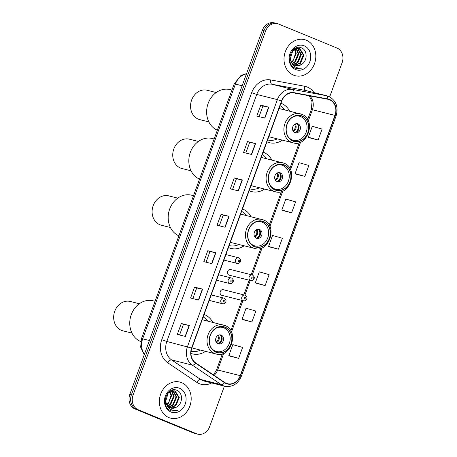 <?xml version="1.0" encoding="UTF-8"?>
<svg xmlns="http://www.w3.org/2000/svg" width="457" height="457" viewBox="0 0 457 457"><rect width="100%" height="100%" fill="white"/><g stroke="black" fill="none" stroke-linecap="round" stroke-linejoin="round"><path stroke-width="0.69" d="M212.808 322.374A20.571 17.366 104.1 0 0 204.616 314.673A20.571 17.366 104.1 0 0 204.09 314.467M251.093 216.727A20.571 17.366 104.1 0 0 242.998 209.215A20.571 17.366 104.1 0 0 242.473 209.009M228.443 247.563A20.571 17.366 104.1 0 0 228.963 247.785A20.571 17.366 104.1 0 0 230.974 248.448A20.571 17.366 104.1 0 0 244.089 245.78M271.881 160.07A20.571 17.366 104.1 0 0 263.689 152.37A20.571 17.366 104.1 0 0 263.163 152.17M249.134 190.723A20.571 17.366 104.1 0 0 249.648 190.946A20.571 17.366 104.1 0 0 251.664 191.609A20.571 17.366 104.1 0 0 264.609 189.055M289.681 111.16A20.571 17.366 104.1 0 0 281.489 103.465A20.571 17.366 104.1 0 0 280.964 103.259M266.934 141.813A20.571 17.366 104.1 0 0 267.448 142.036A20.571 17.366 104.1 0 0 269.464 142.698A20.571 17.366 104.1 0 0 282.415 140.145M223.564 289.789A2.913 2.456 104.1 0 0 223.279 289.698A2.913 2.456 104.1 0 0 220.234 291.749A2.913 2.456 104.1 0 0 221.576 295.251A2.913 2.456 104.1 0 0 221.862 295.342L243.444 300.757A2.913 2.456 -75.9 0 1 243.158 300.66A2.913 2.456 -75.9 0 1 241.816 297.164A2.913 2.456 -75.9 0 1 244.861 295.108A2.913 2.456 -75.9 0 1 245.146 295.205M230.899 269.63A2.913 2.456 104.1 0 0 230.614 269.533A2.913 2.456 104.1 0 0 227.569 271.589A2.913 2.456 104.1 0 0 228.911 275.085A2.913 2.456 104.1 0 0 229.197 275.183L250.779 280.592A2.913 2.456 -75.9 0 1 250.493 280.501A2.913 2.456 -75.9 0 1 249.151 277.005A2.913 2.456 -75.9 0 1 252.195 274.948A2.913 2.456 -75.9 0 1 252.481 275.04M190.957 353.398A20.571 17.366 104.1 0 0 192.591 353.912A20.571 17.366 104.1 0 0 205.536 351.353M329.697 96.833L342.116 62.7A11.642 9.831 104.1 0 0 336.975 48.036L278.616 24.032A11.642 9.831 104.1 0 0 277.473 23.661L274.246 22.85A11.642 9.831 104.1 0 0 262.295 30.391L129.845 394.3A11.642 9.831 104.1 0 0 134.986 408.964L193.345 432.968A11.642 9.831 104.1 0 0 194.488 433.339L196.104 433.744A11.642 9.831 104.1 0 1 194.962 433.367A11.642 9.831 104.1 0 0 196.104 433.744L197.715 434.15A11.642 9.831 104.1 0 0 209.666 426.61L224.398 386.131M275.857 23.256A11.642 9.831 104.1 0 0 263.906 30.796L131.456 394.699A11.642 9.831 104.1 0 0 136.603 409.369L194.962 433.367L136.603 409.369A11.642 9.831 104.1 0 1 131.456 394.699L263.906 30.796A11.642 9.831 104.1 0 1 275.857 23.256M306.27 40.222A18.628 15.727 104.1 0 0 304.442 39.622A18.628 15.727 104.1 0 0 284.962 52.766A18.628 15.727 104.1 0 0 293.554 75.154A18.628 15.727 104.1 0 0 295.382 75.753A18.628 15.727 104.1 0 0 314.862 62.609A18.628 15.727 104.1 0 0 306.27 40.222A18.628 15.727 104.1 0 0 304.442 39.622A18.628 15.727 104.1 0 0 284.962 52.766A18.628 15.727 104.1 0 0 293.554 75.154A18.628 15.727 104.1 0 0 295.382 75.753A18.628 15.727 104.1 0 0 314.862 62.609A18.628 15.727 104.1 0 0 306.27 40.222M181.635 382.652A18.628 15.727 104.1 0 0 179.807 382.052A18.628 15.727 104.1 0 0 160.327 395.196A18.628 15.727 104.1 0 0 168.919 417.589A18.628 15.727 104.1 0 0 170.747 418.189A18.628 15.727 104.1 0 0 190.226 405.045A18.628 15.727 104.1 0 0 181.635 382.652A18.628 15.727 104.1 0 0 179.807 382.052A18.628 15.727 104.1 0 0 160.327 395.196A18.628 15.727 104.1 0 0 168.919 417.589A18.628 15.727 104.1 0 0 170.747 418.189A18.628 15.727 104.1 0 0 190.226 405.045A18.628 15.727 104.1 0 0 181.635 382.652M329.486 99.752A12.419 10.488 -75.9 0 1 334.975 115.393L240.245 375.66A12.419 10.488 -75.9 0 1 227.5 383.703A12.419 10.488 -75.9 0 1 224.655 382.435L195.699 362.909A12.419 10.488 -75.9 0 1 191.837 348.137L281.746 101.117A12.419 10.488 -75.9 0 1 293.954 92.954L327.732 99.232A12.419 10.488 -75.9 0 1 328.269 99.352A12.419 10.488 -75.9 0 1 329.486 99.752M329.594 99.46A12.727 10.745 104.1 0 0 327.795 98.929L294.017 92.651A12.727 10.745 104.1 0 0 281.501 101.014L191.592 348.04A12.727 10.745 104.1 0 0 195.556 363.178L224.513 382.703A12.727 10.745 104.1 0 0 240.491 375.757L335.221 115.495A12.727 10.745 104.1 0 0 329.594 99.46M230.585 356.306L238.651 358.339L242.621 347.423L232.819 344.635L228.843 355.552L230.659 356.34M243.832 319.911L251.893 321.951L255.869 311.034L246.06 308.241L242.09 319.163L243.907 319.946M257.074 283.523L265.14 285.562L269.11 274.646L259.308 271.852L255.332 282.769L257.148 283.557M310.057 137.963L318.118 139.996L322.094 129.08L312.285 126.292L308.315 137.209L310.132 137.997M296.81 174.351L304.876 176.391L308.846 165.474L299.044 162.681L295.068 173.597L296.884 174.385M283.563 210.746L291.629 212.779L295.605 201.863L285.796 199.075L281.826 209.992L283.643 210.774M270.321 247.134L278.382 249.168L282.357 238.251L272.549 235.464L268.579 246.38L270.395 247.168M277.473 23.661A11.642 9.831 104.1 0 0 265.523 31.202L133.073 395.105A11.642 9.831 104.1 0 0 138.214 409.775L196.573 433.773A11.642 9.831 104.1 0 0 197.715 434.15M198.641 300.049L190.575 298.027L194.545 287.11L202.617 289.132L198.641 300.049M185.393 336.438L177.327 334.415L181.303 323.499L189.369 325.521L185.393 336.438M238.377 190.877L230.311 188.855L234.281 177.939L242.347 179.961L238.377 190.877M251.624 154.489L243.552 152.467L247.528 141.55L255.594 143.572L251.624 154.489M264.866 118.1L256.8 116.072L260.77 105.156L268.842 107.178L264.866 118.1M211.888 263.66L203.816 261.638L207.792 250.716L215.858 252.744L211.888 263.66M225.13 227.272L217.064 225.244L221.039 214.327L229.106 216.35L225.13 227.272M221.039 214.327L223.17 215.207M219.314 225.809L223.176 215.201L229.106 216.35M207.792 250.716L209.929 251.596M206.067 262.198L209.929 251.59L215.858 252.744M260.77 105.156L262.906 106.035L268.842 107.178M247.528 141.55L249.659 142.424L255.594 143.572M234.281 177.939L236.418 178.818M232.556 189.421L236.418 178.807L242.347 179.961M181.303 323.499L183.434 324.379L189.369 325.521M194.545 287.11L196.681 287.984M192.82 298.592L196.681 287.979L202.617 289.132M278.382 249.168L268.579 246.38M291.629 212.779L281.826 209.992M304.876 176.391L295.068 173.597M318.118 139.996L308.315 137.209M265.14 285.562L255.332 282.769M251.893 321.951L242.09 319.163M238.651 358.339L228.843 355.552M245.803 153.026L249.665 142.418M259.045 116.638L262.906 106.03M179.578 334.981L183.44 324.373M296.519 47.791L297.461 48.116M296.422 47.796L297.124 48.105M301.123 64.705C307.584 61.524 307.687 50.361 301.866 48.042C291.88 42.827 284.368 63.369 294.868 68.03L296.496 68.63L302.294 68.007C299.729 68.533 297.347 68.133 295.136 66.808C293.274 65.631 291.96 63.917 291.183 61.672A8.774 7.409 104.1 0 0 294.902 65.408A8.774 7.409 104.1 0 0 295.759 65.694A8.774 7.409 104.1 0 0 301.123 64.705L295.61 65.654M291.183 61.672L290.309 58.81L292.874 50.481L299.084 48.436L299.895 48.705L303.922 55.16L300.5 63.277L294.702 65.322M292.109 63.694L289.692 58.822M294.908 48.522L299.084 48.436M298.758 48.362L299.255 48.545L303.282 55L299.861 63.117L294.405 65.18M294.868 48.985L296.239 53.229L292.817 61.352L291.503 62.306M291.332 61.981A8.774 7.409 104.1 0 0 293.491 59.781L295.599 53.069L294.468 49.207M296.37 48.425L298.798 53.875L295.376 61.992L292.474 63.672M296.005 48.522L298.158 53.715L294.736 61.832L292.223 63.374M297.764 48.265L301.363 54.514L297.941 62.638L293.548 64.648M297.427 48.276L300.717 54.354L297.301 62.478L293.274 64.437M304.231 45.82A12.653 10.682 104.1 0 0 290.001 53.612A12.653 10.682 104.1 0 0 295.593 69.555A12.653 10.682 104.1 0 0 309.823 61.764A12.653 10.682 104.1 0 0 304.231 45.82M302.294 68.007L296.359 68.59M267.785 139.996L267.608 139.956A18.354 15.498 104.1 0 0 267.785 139.996A18.354 15.498 104.1 0 0 277.348 138.877M284.62 109.891A18.354 15.498 104.1 0 0 280.061 105.738M268.83 136.603A14.944 12.613 104.1 0 0 268.967 136.66A14.944 12.613 104.1 0 0 270.43 137.14L293.023 142.807A14.944 12.613 -75.9 0 1 291.56 142.327A14.944 12.613 -75.9 0 1 284.665 124.367A14.944 12.613 -75.9 0 1 300.295 113.822A14.944 12.613 -75.9 0 1 301.757 114.307M301.968 116.147A13.196 11.139 104.1 0 0 300.672 115.718A13.196 11.139 104.1 0 0 286.876 125.029A13.196 11.139 104.1 0 0 292.96 140.887A13.196 11.139 104.1 0 0 294.257 141.316A13.196 11.139 104.1 0 0 308.052 132.004A13.196 11.139 104.1 0 0 301.968 116.147M292.766 117.101A12.419 10.488 -75.9 0 1 299.478 116.221A12.419 10.488 -75.9 0 1 300.695 116.621A12.419 10.488 -75.9 0 1 306.424 131.547A12.419 10.488 -75.9 0 1 293.434 140.31A12.419 10.488 -75.9 0 1 292.217 139.911A12.419 10.488 -75.9 0 1 287.933 136.363M298.044 123.898A4.656 3.93 104.1 0 0 297.587 123.744A4.656 3.93 104.1 0 0 292.72 127.035A4.656 3.93 104.1 0 0 294.868 132.633A4.656 3.93 104.1 0 0 295.325 132.781A4.656 3.93 104.1 0 0 300.192 129.497A4.656 3.93 104.1 0 0 298.044 123.898M294.634 132.524A4.656 3.93 104.1 0 0 298.855 128.868A4.656 3.93 104.1 0 0 296.861 123.647M298.912 126.475A6.209 5.244 -75.9 0 1 297.775 130.999M297.279 123.893A5.433 4.587 -75.9 0 1 295.119 132.507M231.945 90.075L230.048 89.601A21.348 18.023 104.1 0 0 208.135 103.431A21.348 18.023 104.1 0 0 217.332 130.216M216.207 92.531L207.152 90.258A15.138 12.779 104.1 0 0 191.62 100.066A15.138 12.779 104.1 0 0 199.789 119.62L208.843 121.893M171.883 390.227L172.826 390.552M171.786 390.232L172.489 390.541M176.488 407.141C182.949 403.959 183.046 392.792 177.23 390.478C167.245 385.262 159.733 405.805 170.233 410.46L171.861 411.06L177.659 410.437C175.094 410.969 172.706 410.569 170.501 409.238C168.639 408.067 167.325 406.353 166.548 404.102A8.774 7.409 104.1 0 0 170.267 407.844A8.774 7.409 104.1 0 0 171.124 408.124A8.774 7.409 104.1 0 0 176.488 407.141L170.975 408.084M166.548 404.102L165.674 401.246L168.239 392.911L174.448 390.866L175.26 391.141L179.287 397.596L175.865 405.713L170.067 407.758M167.473 406.13L165.057 401.257M170.272 390.952L174.448 390.866M174.123 390.798L174.62 390.981L178.647 397.436L175.225 405.553L169.77 407.615M170.233 391.421L171.603 395.665L168.182 403.788L166.868 404.742M166.696 404.411A8.774 7.409 104.1 0 0 168.856 402.217L170.964 395.505L169.833 391.643M171.729 390.861L174.163 396.31L170.741 404.428L167.839 406.107M171.369 390.958L173.523 396.15L170.101 404.268L167.588 405.81M173.129 390.701L176.728 396.95L173.306 405.068L168.913 407.084M172.792 390.706L176.082 396.79L172.666 404.908L168.639 406.873M179.595 388.256A12.653 10.682 104.1 0 0 165.365 396.048A12.653 10.682 104.1 0 0 170.958 411.986A12.653 10.682 104.1 0 0 185.188 404.199A12.653 10.682 104.1 0 0 179.595 388.256M177.659 410.437L171.723 411.026M249.985 188.907L249.808 188.861A18.354 15.498 104.1 0 0 249.985 188.907A18.354 15.498 104.1 0 0 259.547 187.787M266.819 158.802A18.354 15.498 104.1 0 0 262.261 154.643M251.03 185.508A14.944 12.613 104.1 0 0 251.167 185.565A14.944 12.613 104.1 0 0 252.63 186.05L275.223 191.717A14.944 12.613 -75.9 0 1 273.754 191.232A14.944 12.613 -75.9 0 1 266.865 173.277A14.944 12.613 -75.9 0 1 282.489 162.732A14.944 12.613 -75.9 0 1 283.957 163.212M284.168 165.051A13.196 11.139 104.1 0 0 282.872 164.629A13.196 11.139 104.1 0 0 269.07 173.94A13.196 11.139 104.1 0 0 275.16 189.798A13.196 11.139 104.1 0 0 276.451 190.226A13.196 11.139 104.1 0 0 290.252 180.915A13.196 11.139 104.1 0 0 284.168 165.051M274.965 166.011A12.419 10.488 -75.9 0 1 281.678 165.126A12.419 10.488 -75.9 0 1 282.894 165.525A12.419 10.488 -75.9 0 1 288.624 180.452A12.419 10.488 -75.9 0 1 275.634 189.221A12.419 10.488 -75.9 0 1 274.417 188.815A12.419 10.488 -75.9 0 1 270.133 185.274M280.244 172.803A4.656 3.93 104.1 0 0 279.787 172.655A4.656 3.93 104.1 0 0 274.914 175.939A4.656 3.93 104.1 0 0 277.068 181.538A4.656 3.93 104.1 0 0 277.519 181.692A4.656 3.93 104.1 0 0 282.392 178.401A4.656 3.93 104.1 0 0 280.244 172.803M276.833 181.435A4.656 3.93 104.1 0 0 281.055 177.773A4.656 3.93 104.1 0 0 279.061 172.557M281.112 175.385A6.209 5.244 -75.9 0 1 279.975 179.909M279.478 172.803A5.433 4.587 -75.9 0 1 277.319 181.412M214.144 138.985L212.242 138.511A21.348 18.023 104.1 0 0 190.335 152.335A21.348 18.023 104.1 0 0 199.532 179.127M198.407 141.442L189.352 139.168A15.138 12.779 104.1 0 0 173.814 148.976A15.138 12.779 104.1 0 0 181.989 168.53L191.043 170.804M229.351 245.603L229.174 245.558A18.354 15.498 104.1 0 0 229.351 245.603A18.354 15.498 104.1 0 0 238.914 244.484M246.186 215.498A18.354 15.498 104.1 0 0 241.627 211.34M230.391 242.204A14.944 12.613 104.1 0 0 230.528 242.261A14.944 12.613 104.1 0 0 231.996 242.747L254.583 248.414A14.944 12.613 -75.9 0 1 253.121 247.928A14.944 12.613 -75.9 0 1 246.226 229.974A14.944 12.613 -75.9 0 1 261.855 219.429A14.944 12.613 -75.9 0 1 263.318 219.908M263.529 221.748A13.196 11.139 104.1 0 0 262.238 221.325A13.196 11.139 104.1 0 0 248.437 230.636A13.196 11.139 104.1 0 0 254.526 246.494A13.196 11.139 104.1 0 0 255.817 246.923A13.196 11.139 104.1 0 0 269.619 237.611A13.196 11.139 104.1 0 0 263.529 221.748M254.326 222.702A12.419 10.488 -75.9 0 1 261.038 221.822A12.419 10.488 -75.9 0 1 262.255 222.222A12.419 10.488 -75.9 0 1 267.985 237.149A12.419 10.488 -75.9 0 1 254.995 245.917A12.419 10.488 -75.9 0 1 253.778 245.512A12.419 10.488 -75.9 0 1 249.493 241.97M259.61 229.5A4.656 3.93 104.1 0 0 259.153 229.351A4.656 3.93 104.1 0 0 254.281 232.636A4.656 3.93 104.1 0 0 256.428 238.234A4.656 3.93 104.1 0 0 256.885 238.388A4.656 3.93 104.1 0 0 261.758 235.098A4.656 3.93 104.1 0 0 259.61 229.5M256.2 238.131A4.656 3.93 104.1 0 0 260.421 234.47A4.656 3.93 104.1 0 0 258.428 229.254M260.473 232.082A6.209 5.244 -75.9 0 1 259.342 236.606M258.839 229.5A5.433 4.587 -75.9 0 1 256.68 238.108M193.505 195.682L191.609 195.208A21.348 18.023 104.1 0 0 169.696 209.032A21.348 18.023 104.1 0 0 178.893 235.823M177.773 198.138L168.719 195.864A15.138 12.779 104.1 0 0 153.181 205.673A15.138 12.779 104.1 0 0 161.355 225.227L170.41 227.495M191.077 351.25A18.354 15.498 104.1 0 0 200.474 350.085M207.746 321.1A18.354 15.498 104.1 0 0 203.188 316.947M191.957 347.811A14.944 12.613 104.1 0 0 192.094 347.868A14.944 12.613 104.1 0 0 193.557 348.348L216.15 354.015A14.944 12.613 -75.9 0 1 214.681 353.535A14.944 12.613 -75.9 0 1 207.792 335.575A14.944 12.613 -75.9 0 1 223.416 325.03A14.944 12.613 -75.9 0 1 224.884 325.515M225.095 327.355A13.196 11.139 104.1 0 0 223.799 326.926A13.196 11.139 104.1 0 0 209.997 336.238A13.196 11.139 104.1 0 0 216.087 352.101A13.196 11.139 104.1 0 0 217.378 352.524A13.196 11.139 104.1 0 0 231.179 343.213A13.196 11.139 104.1 0 0 225.095 327.355M215.893 328.309A12.419 10.488 -75.9 0 1 222.605 327.429A12.419 10.488 -75.9 0 1 223.821 327.829A12.419 10.488 -75.9 0 1 229.551 342.756A12.419 10.488 -75.9 0 1 216.561 351.519A12.419 10.488 -75.9 0 1 215.344 351.119A12.419 10.488 -75.9 0 1 211.06 347.577M221.171 335.107A4.656 3.93 104.1 0 0 220.714 334.958A4.656 3.93 104.1 0 0 215.841 338.243A4.656 3.93 104.1 0 0 217.995 343.841A4.656 3.93 104.1 0 0 218.446 343.99A4.656 3.93 104.1 0 0 223.319 340.705A4.656 3.93 104.1 0 0 221.171 335.107M217.761 343.738A4.656 3.93 104.1 0 0 221.982 340.077A4.656 3.93 104.1 0 0 219.988 334.855M222.039 337.683A6.209 5.244 -75.9 0 1 220.902 342.213M220.405 335.107A5.433 4.587 -75.9 0 1 218.246 343.715M155.072 301.289L153.169 300.809A21.348 18.023 104.1 0 0 131.262 314.639A21.348 18.023 104.1 0 0 140.693 341.528M139.334 303.739L130.279 301.471A15.138 12.779 104.1 0 0 114.741 311.274A15.138 12.779 104.1 0 0 122.916 330.834L131.97 333.102M262.295 30.391L265.523 31.202M193.345 432.968L196.573 433.773M134.986 408.964L138.214 409.775M129.845 394.3L133.073 395.105M246.46 73.897A15.521 13.104 104.1 0 0 235.395 84.082L242.136 85.773M144.241 354.741L140.665 347.177L141.459 338.677L234.178 83.928A7.763 0.508 20 0 1 235.395 84.082L142.675 338.831L149.416 340.522M141.459 338.677A7.763 0.508 20 0 1 142.675 338.831A15.521 13.104 104.1 0 0 144.406 354.284M334.975 115.393L312.388 109.731A12.419 10.488 104.1 0 0 309.68 95.879M211.671 382.937A19.405 16.383 -75.9 0 1 199.292 383.68A19.405 16.383 -75.9 0 1 196.75 382.32L167.793 362.801A19.405 16.383 -75.9 0 1 161.761 339.717L251.664 92.697A19.405 16.383 -75.9 0 1 270.75 79.941L304.528 86.219A19.405 16.383 -75.9 0 1 313.953 92.56M224.513 382.703A3.879 1.988 124 0 1 221.257 384.64L200.6 379.459A15.521 13.104 104.1 0 0 202.634 380.55A15.521 13.104 104.1 0 0 204.153 381.052L224.81 386.234A15.521 13.104 -75.9 0 1 221.257 384.64L192.3 365.12A15.521 13.104 -75.9 0 1 187.467 346.652L277.376 99.632L281.501 101.014M294.017 92.651A3.879 2.079 100.5 0 0 292.64 89.429L271.989 84.248A15.521 13.104 104.1 0 0 256.725 94.45L277.376 99.632A15.521 13.104 -75.9 0 1 292.64 89.429L326.418 95.707A15.521 13.104 -75.9 0 1 327.092 95.85A15.521 13.104 -75.9 0 1 328.612 96.353M240.491 375.757L241.347 376.254L336.078 115.987C338.563 106.955 336.124 100.426 328.76 96.404L306.436 90.669A15.521 13.104 104.1 0 0 305.767 90.526L271.989 84.248A3.879 2.079 -79.5 0 1 270.75 79.941M327.795 98.929A3.879 2.079 100.5 0 0 326.418 95.707L305.767 90.526A3.879 2.079 -79.5 0 1 304.528 86.219M191.592 348.04L166.816 341.47A15.521 13.104 104.1 0 0 171.643 359.939L200.6 379.459A3.879 1.988 -56 0 0 196.75 382.32M195.556 363.178A3.879 1.988 124 0 1 192.3 365.12L171.643 359.939A3.879 1.988 -56 0 0 167.793 362.801M336.078 115.987L335.221 115.495M251.664 92.697L256.725 94.45L166.816 341.47L161.761 339.717M214.156 375.351A12.419 10.488 104.1 0 0 217.658 369.993L223.736 353.295M240.245 375.66L217.658 369.993A6.986 0.457 20 0 0 216.567 369.856L222.405 353.798M231.459 332.079L242.907 300.62M244.906 295.119L250.242 280.461M252.247 274.96L262.169 247.694M269.893 226.472L282.809 190.997M290.532 169.775L300.609 142.087M308.332 120.871L312.388 109.731A6.986 0.457 20 0 0 311.291 109.589L312.04 101.705L309.223 95.793M224.89 227.209L228.86 216.298M238.137 190.82L242.107 179.904M251.379 154.426L255.354 143.515M264.626 118.037L268.596 107.127M211.642 263.598L215.618 252.687M198.401 299.992L202.371 289.075M185.154 336.381L189.124 325.47M292.897 141.07A13.39 11.305 104.1 0 0 307.949 132.827A13.39 11.305 104.1 0 0 302.031 115.964A13.39 11.305 104.1 0 0 286.979 124.207A13.39 11.305 104.1 0 0 292.897 141.07M267.574 140.059A18.606 15.709 104.1 0 0 268.288 140.116M295.193 124.018A4.501 3.805 -75.9 0 1 293.337 131.416M294.605 124.361A4.267 3.605 -75.9 0 1 292.983 130.833M275.091 189.981A13.39 11.305 104.1 0 0 290.149 181.737A13.39 11.305 104.1 0 0 284.231 164.868A13.39 11.305 104.1 0 0 269.179 173.112A13.39 11.305 104.1 0 0 275.091 189.981M249.768 188.97A18.606 15.709 104.1 0 0 250.487 189.021M277.393 172.923A4.501 3.805 -75.9 0 1 275.537 180.321M276.805 173.272A4.267 3.605 -75.9 0 1 275.183 179.744M254.458 246.677A13.39 11.305 104.1 0 0 269.516 238.434A13.39 11.305 104.1 0 0 263.598 221.565A13.39 11.305 104.1 0 0 248.539 229.808A13.39 11.305 104.1 0 0 254.458 246.677M229.134 245.666A18.606 15.709 104.1 0 0 229.854 245.717M256.76 229.62A4.501 3.805 -75.9 0 1 254.903 237.017M256.171 229.962A4.267 3.605 -75.9 0 1 254.549 236.44M216.018 352.284A13.39 11.305 104.1 0 0 231.076 344.041A13.39 11.305 104.1 0 0 225.158 327.172A13.39 11.305 104.1 0 0 210.106 335.415A13.39 11.305 104.1 0 0 216.018 352.284M191.072 351.302A18.606 15.709 104.1 0 0 191.414 351.324M218.32 335.227A4.501 3.805 -75.9 0 1 216.464 342.624M217.732 335.569A4.267 3.605 -75.9 0 1 216.11 342.042M252.83 277.113A0.971 0.817 104.1 0 0 252.167 278.936A0.971 0.817 104.1 0 0 252.83 277.113M245.489 297.273A0.971 0.817 104.1 0 0 244.826 299.095A0.971 0.817 104.1 0 0 245.489 297.273M223.89 260.079L237.183 263.415A2.913 2.456 -75.9 0 1 236.897 263.323A2.913 2.456 -75.9 0 1 235.555 259.822A2.913 2.456 -75.9 0 1 238.6 257.771A2.913 2.456 -75.9 0 1 238.885 257.862M238.571 261.752A0.971 0.817 104.1 0 0 239.234 259.936A0.971 0.817 104.1 0 0 238.571 261.752M216.549 280.238L229.848 283.574A2.913 2.456 -75.9 0 1 229.563 283.483A2.913 2.456 -75.9 0 1 228.22 279.981A2.913 2.456 -75.9 0 1 231.265 277.93A2.913 2.456 -75.9 0 1 231.55 278.022M231.231 281.912A0.971 0.817 104.1 0 0 231.893 280.095A0.971 0.817 104.1 0 0 231.231 281.912M209.215 300.398L222.508 303.734A2.913 2.456 -75.9 0 1 222.222 303.642A2.913 2.456 -75.9 0 1 220.88 300.14A2.913 2.456 -75.9 0 1 223.924 298.09A2.913 2.456 -75.9 0 1 224.21 298.181M223.896 302.077A0.971 0.817 104.1 0 0 224.558 300.255A0.971 0.817 104.1 0 0 223.896 302.077M234.178 83.928L240.633 75.816L243.867 74.297L246.523 73.72M224.81 386.234C232.379 387.399 237.891 384.074 241.347 376.254M230.791 330.771L241.856 300.358M243.861 294.856L249.196 280.198M251.196 274.697L260.844 248.197M269.224 225.164L281.478 191.5M289.864 168.467L299.284 142.59M307.664 119.557L311.291 109.589M213.499 374.911L216.567 369.856M293.023 142.807C307.807 147.662 316.615 119.248 301.82 114.324L279.061 108.498M293.434 140.31L290.789 139.648M299.478 116.221L296.833 115.558M268.453 140.145L267.528 140.168M275.223 191.717C290.001 196.573 298.815 168.159 284.014 163.235L261.255 157.402M275.634 189.221L272.989 188.558M281.678 165.126L279.033 164.463M250.647 189.055L249.728 189.078M254.583 248.414C269.367 253.269 278.176 224.855 263.381 219.931L240.622 214.099M254.995 245.917L252.355 245.249M261.038 221.822L258.399 221.159M230.014 245.752L229.094 245.775M216.15 354.015C230.928 358.876 239.742 330.457 224.941 325.533L202.183 319.706M216.561 351.519L213.916 350.856M222.605 327.429L219.96 326.766M191.574 351.359L191.06 351.37M230.614 269.533L252.555 275.068C255.526 277.696 253.898 278.604 253.778 279.341C252.778 280.507 251.778 280.924 250.779 280.592M223.279 289.698L245.22 295.228C248.191 297.855 246.563 298.769 246.443 299.501C245.438 300.666 244.438 301.089 243.444 300.757M237.183 263.415C238.183 263.746 239.182 263.329 240.182 262.164C240.302 261.427 241.93 260.519 238.96 257.885L225.889 254.578M229.848 283.574C230.842 283.906 231.842 283.489 232.847 282.323C232.967 281.586 234.595 280.678 231.625 278.045L218.549 274.743M222.508 303.734C223.507 304.065 224.507 303.648 225.507 302.483C225.627 301.746 227.255 300.837 224.284 298.21L211.214 294.902"/></g></svg>

